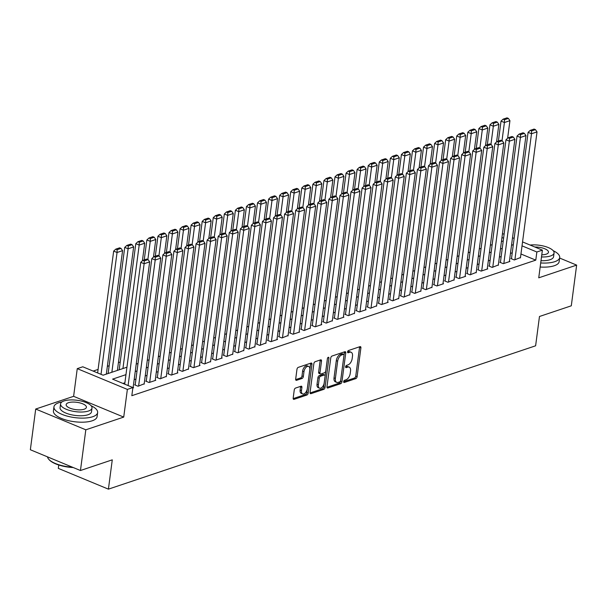 <?xml version="1.0" encoding="UTF-8"?>
<svg xmlns="http://www.w3.org/2000/svg" width="607" height="607" viewBox="0 0 607 607"><rect width="100%" height="100%" fill="white"/><g stroke="black" fill="none" stroke-linecap="round" stroke-linejoin="round"><path stroke-width="0.91" d="M343.661 381.621A1.214 0.675 112.5 0 0 343.957 382.486A1.214 0.675 112.5 0 0 344.275 382.486L355.816 378.609A1.73 0.956 112.5 0 0 357.113 376.651L360.899 347.879A1.73 0.956 112.5 0 0 360.475 346.643A1.73 0.956 112.5 0 0 360.019 346.643L348.479 350.52A1.214 0.675 112.5 0 0 347.576 351.893A1.214 0.675 112.5 0 0 347.872 352.75A1.214 0.675 112.5 0 0 348.183 352.758L349.678 352.25A5.531 3.073 112.5 0 1 351.127 352.257A5.531 3.073 112.5 0 1 352.485 356.203L352.166 358.6A5.531 3.073 112.5 0 1 348.016 364.883L346.521 365.384A1.214 0.675 112.5 0 0 345.618 366.757A1.214 0.675 112.5 0 0 345.914 367.622A1.214 0.675 112.5 0 0 346.233 367.622L347.72 367.121A5.531 3.073 112.5 0 1 349.169 367.121A5.531 3.073 112.5 0 1 350.527 371.067L350.209 373.464A5.531 3.073 112.5 0 1 346.058 379.747L344.564 380.248A1.214 0.675 112.5 0 0 343.661 381.621M295.541 388.063A1.73 0.956 112.5 0 0 294.243 390.028L293.181 398.101A1.73 0.956 112.5 0 0 293.606 399.338A1.73 0.956 112.5 0 0 294.054 399.338L306.876 395.036A1.73 0.956 112.5 0 0 308.174 393.07L311.96 364.299A1.73 0.956 112.5 0 0 311.535 363.069A1.73 0.956 112.5 0 0 311.08 363.069L298.265 367.364A1.73 0.956 112.5 0 0 296.967 369.329L295.685 379.079A1.73 0.956 112.5 0 0 296.11 380.316A1.73 0.956 112.5 0 0 296.557 380.316L302.043 378.472A1.73 0.956 112.5 0 0 303.341 376.507L303.978 371.674A4.628 2.565 112.5 0 1 308.66 366.423A4.628 2.565 112.5 0 1 309.79 369.724L307.301 388.662A4.628 2.565 112.5 0 1 302.62 393.913A4.628 2.565 112.5 0 1 301.489 390.62L301.899 387.456A1.73 0.956 112.5 0 0 301.474 386.227A1.73 0.956 112.5 0 0 301.026 386.227L295.541 388.063M80.45 470.524L30.35 449.749L35.707 409.042L85.815 429.809L80.45 470.524L112.272 459.84L108.41 489.151L535.617 345.8L539.471 316.49L571.293 305.814L576.65 265.107L538.743 277.824L542.392 250.145L536.854 251.996L535.784 260.137L131.825 395.696L132.895 387.554L127.364 389.413L77.256 368.639L82.795 366.787L103.107 375.202L126.939 367.205M85.815 429.809L123.722 417.092L127.364 389.413M326.968 386.765A1.73 0.956 112.5 0 0 327.393 387.994A1.73 0.956 112.5 0 0 327.841 387.994L340.664 383.692A1.73 0.956 112.5 0 0 341.953 381.735L345.747 352.963A1.73 0.956 112.5 0 0 345.322 351.726A1.73 0.956 112.5 0 0 344.867 351.726L332.052 356.028A1.73 0.956 112.5 0 0 330.754 357.993L326.968 386.765M323.766 389.368L310.951 393.67A1.73 0.956 112.5 0 1 310.496 393.662A1.73 0.956 112.5 0 1 310.071 392.433L313.857 363.661A1.73 0.956 112.5 0 1 315.154 361.696L320.64 359.86A1.73 0.956 112.5 0 1 321.095 359.86A1.73 0.956 112.5 0 1 321.52 361.089L319.98 372.759A1.73 0.956 112.5 0 0 320.405 373.995A1.73 0.956 112.5 0 0 320.86 373.995L324.495 372.774A1.73 0.956 112.5 0 0 325.792 370.809L327.393 358.661A1.214 0.675 112.5 0 1 328.615 357.288A1.214 0.675 112.5 0 1 328.918 358.153L325.064 387.403A1.73 0.956 112.5 0 1 323.766 389.368L322.416 388.806L310.063 392.949M576.65 265.107L559.624 258.043M108.137 373.426L107.705 373.662M119.207 369.709L118.775 369.944M511.511 258.385L510.957 258.567L514.341 259.971L520.487 257.535M500.449 262.095L499.895 262.277L503.279 263.681L509.918 261.458L509.417 261.245M489.379 265.805L488.825 265.995L492.209 267.399L498.347 264.963M478.308 269.523L477.755 269.705L481.146 271.109L487.785 268.886L487.284 268.673M467.246 273.233L466.692 273.423L470.076 274.827L476.214 272.391M456.176 276.951L455.622 277.133L459.006 278.537L465.645 276.314L465.144 276.102M445.106 280.662L444.552 280.851L447.943 282.255L454.082 279.819M434.043 284.38L433.489 284.562L436.873 285.965L443.512 283.742L443.011 283.53M422.973 288.09L422.419 288.279L425.803 289.683L431.941 287.248M411.91 291.808L411.356 291.99L414.74 293.393L420.879 290.958M400.84 295.518L400.286 295.708L403.67 297.111L409.808 294.676M389.77 299.236L389.216 299.418L392.608 300.822L398.746 298.386M378.707 302.946L378.153 303.136L381.537 304.539L388.177 302.309L387.676 302.096M367.637 306.664L367.083 306.846L370.467 308.25L376.606 305.814M356.567 310.374L356.013 310.564L359.405 311.96L366.044 309.737L365.543 309.524M345.504 314.092L344.951 314.274L348.335 315.678L354.473 313.242M334.434 317.802L333.88 317.985L337.264 319.388L343.911 317.165L343.403 316.953M323.372 321.513L322.818 321.702L326.202 323.106L332.34 320.671M312.302 325.231L311.748 325.413L315.132 326.816L321.771 324.593L321.27 324.381M301.231 328.941L300.677 329.131L304.069 330.534L310.207 328.099M290.169 332.659L289.615 332.841L292.999 334.245L299.638 332.021L299.137 331.809M279.099 336.369L278.545 336.559L281.929 337.962L288.067 335.527M268.028 340.087L267.475 340.269L270.866 341.673L277.505 339.45L277.004 339.237M256.966 343.797L256.412 343.987L259.796 345.391L265.934 342.955M245.896 347.515L245.342 347.697L248.726 349.101L254.864 346.665M234.826 351.225L234.279 351.415L237.663 352.819L243.802 350.383M223.763 354.943L223.209 355.125L226.593 356.529L232.731 354.093M212.693 358.654L212.139 358.843L215.523 360.247L222.17 358.016L221.669 357.804M201.63 362.371L201.076 362.554L204.46 363.957L210.599 361.522M190.56 366.082L190.006 366.271L193.39 367.675L200.029 365.444L199.528 365.232M179.49 369.8L178.936 369.982L182.328 371.385L188.466 368.95M168.427 373.51L167.873 373.692L171.257 375.096L177.897 372.873L177.396 372.66M157.357 377.22L156.803 377.41L160.187 378.814L166.326 376.378M146.287 380.938L145.741 381.12L149.125 382.524L155.764 380.301L155.263 380.088M135.224 384.648L134.671 384.838L138.055 386.242L144.193 383.806M535.784 260.137L520.95 253.992M512.247 252.8L510.449 253.407M501.177 256.518L499.379 257.118M490.115 260.228L488.316 260.835M479.044 263.946L477.246 264.546M467.974 267.657L466.176 268.264M456.912 271.375L455.113 271.974M445.842 275.085L444.043 275.692M434.779 278.803L432.981 279.402M423.709 282.513L421.911 283.12M412.639 286.223L410.84 286.83M401.576 289.941L399.778 290.541M390.506 293.651L388.708 294.258M379.436 297.369L377.637 297.969M368.373 301.08L366.575 301.687M357.303 304.797L355.505 305.397M346.24 308.508L344.442 309.115M335.17 312.226L333.372 312.825M324.1 315.936L322.302 316.543M313.037 319.654L311.239 320.253M301.967 323.364L300.169 323.971M290.897 327.082L289.099 327.681M279.835 330.792L278.036 331.399M268.764 334.51L266.966 335.11M257.702 338.22L255.904 338.827M246.632 341.931L244.833 342.538M235.562 345.649L233.763 346.248M224.499 349.359L222.701 349.966M213.429 353.077L211.631 353.676M202.359 356.787L200.56 357.394M191.296 360.505L189.498 361.104M180.226 364.215L178.428 364.822M169.163 367.933L167.357 368.532M158.093 371.643L156.295 372.25M147.023 375.361L145.225 375.961M135.96 379.072L134.162 379.678M124.89 382.789L122.963 383.434M133.13 387.516L133.631 387.729L132.842 387.994M120.224 362.007L118.426 362.614M109.154 365.718L107.356 366.325M98.084 369.435L93.167 371.082M58.758 465.008L58.31 468.384L108.41 489.151M123.722 417.092L73.614 396.325L35.707 409.042M73.614 396.325L77.256 368.639M125.96 374.648L112.583 379.132L132.895 387.554M513.317 244.659L511.519 245.266M502.255 248.377L500.456 248.976M491.184 252.087L489.386 252.694M480.114 255.805L478.316 256.404M469.052 259.515L467.253 260.122M457.982 263.233L456.183 263.833M446.919 266.943L445.113 267.55M435.849 270.654L434.051 271.261M424.779 274.372L422.98 274.971M413.716 278.082L411.918 278.689M402.646 281.8L400.848 282.399M391.576 285.51L389.777 286.117M380.513 289.228L378.715 289.827M369.443 292.938L367.645 293.545M358.373 296.656L356.575 297.255M347.31 300.366L345.512 300.973M336.24 304.084L334.442 304.684M325.177 307.795L323.379 308.402M314.107 311.512L312.309 312.112M303.037 315.223L301.239 315.83M291.975 318.941L290.176 319.54M280.904 322.651L279.106 323.258M269.834 326.361L268.036 326.968M258.772 330.079L256.973 330.678M247.702 333.789L245.903 334.396M236.639 337.507L234.841 338.107M225.569 341.217L223.771 341.824M214.499 344.935L212.7 345.535M203.436 348.646L201.638 349.253M192.366 352.363L190.568 352.963M181.296 356.074L179.497 356.681M170.233 359.792L168.435 360.391M159.163 363.502L157.365 364.109M148.1 367.22L146.295 367.819M137.03 370.93L135.232 371.537M536.854 251.996L522.02 245.85M502.475 233.596L504.106 234.272M512.513 237.754L514.137 238.43M522.544 241.912L542.392 250.145M503.59 238.21L501.959 237.534M136.211 364.094L138.009 363.494M147.281 360.383L149.079 359.776M158.344 356.666L160.142 356.066M169.414 352.955L171.212 352.348M180.476 349.237L182.275 348.638M191.546 345.527L193.345 344.92M202.617 341.809L204.415 341.21M213.679 338.099L215.477 337.492M224.749 334.381L226.548 333.782M235.82 330.671L237.618 330.064M246.882 326.961L248.68 326.354M257.952 323.243L259.75 322.643M269.015 319.532L270.821 318.925M280.085 315.815L281.883 315.215M291.155 312.104L292.953 311.497M302.218 308.386L304.016 307.787M313.288 304.676L315.086 304.069M324.358 300.958L326.156 300.359M335.421 297.248L337.219 296.641M346.491 293.53L348.289 292.931M357.561 289.82L359.359 289.213M368.624 286.102L370.422 285.502M379.694 282.392L381.492 281.785M390.756 278.674L392.554 278.074M401.826 274.963L403.625 274.356M412.897 271.253L414.695 270.646M423.959 267.535L425.757 266.936M435.029 263.825L436.828 263.218M446.099 260.107L447.898 259.508M457.162 256.397L458.96 255.79M468.232 252.679L470.03 252.08M479.295 248.969L481.093 248.362M490.365 245.251L492.163 244.651M501.435 241.54L503.233 240.933M349.169 367.121L347.811 366.56A5.531 3.073 112.5 0 0 346.369 366.56L347.72 367.121M345.611 366.81L346.369 366.56M351.127 352.257L349.769 351.696A5.531 3.073 112.5 0 0 348.327 351.696L349.678 352.25M347.568 351.946L348.327 351.696M343.653 381.674L354.458 378.047A1.73 0.956 112.5 0 0 355.755 376.09L359.541 347.318A1.73 0.956 112.5 0 0 359.549 346.802M326.961 387.281L339.305 383.138A1.73 0.956 112.5 0 0 340.603 381.173L344.389 352.401A1.73 0.956 112.5 0 0 344.397 351.885M339.761 381.856A1.214 0.675 112.5 0 0 340.671 380.483L343.994 355.232A1.214 0.675 112.5 0 0 343.699 354.367A1.214 0.675 112.5 0 0 343.38 354.367L341.802 354.898A5.531 3.073 112.5 0 0 337.651 361.18L335.383 378.442A5.531 3.073 112.5 0 0 336.741 382.387A5.531 3.073 112.5 0 0 338.182 382.387L339.761 381.856M343.699 354.367L342.34 353.805A1.214 0.675 112.5 0 0 342.022 353.805L343.38 354.367M336.741 382.387L335.383 381.826A5.531 3.073 112.5 0 1 334.025 377.88L336.301 360.619A5.531 3.073 112.5 0 1 340.451 354.336L342.022 353.805M320.405 373.995L319.054 373.434A1.73 0.956 112.5 0 1 318.629 372.197L320.162 360.528A1.73 0.956 112.5 0 0 320.17 360.019M327.461 358.358L323.713 386.841L325.064 387.403M318.387 384.868A4.628 2.565 112.5 0 0 319.525 388.169A4.628 2.565 112.5 0 0 324.199 382.918L325.079 376.241A1.73 0.956 112.5 0 0 324.654 375.012A1.73 0.956 112.5 0 0 324.206 375.012L320.564 376.234A1.73 0.956 112.5 0 0 319.267 378.191L318.387 384.868L317.036 384.307A4.628 2.565 112.5 0 0 318.167 387.607L319.525 388.169M324.654 375.012L323.303 374.451A1.73 0.956 112.5 0 0 322.848 374.451L324.206 375.012M317.036 384.307L317.916 377.63A1.73 0.956 112.5 0 1 319.214 375.672L322.848 374.451M322.416 388.806A1.73 0.956 112.5 0 0 323.713 386.841M302.62 393.913L301.269 393.351A4.628 2.565 112.5 0 1 300.131 390.058L300.548 386.894A1.73 0.956 112.5 0 0 300.556 386.386M308.66 366.423L307.301 365.862A4.628 2.565 112.5 0 0 302.627 371.112L303.978 371.674M295.677 379.595L300.693 377.911A1.73 0.956 112.5 0 0 301.99 375.945L302.627 371.112M293.173 398.617L305.518 394.474A1.73 0.956 112.5 0 0 306.816 392.509L310.602 363.737A1.73 0.956 112.5 0 0 310.609 363.221M502.019 140.68L504.409 122.523L509.941 120.664L507.627 138.229M504.5 119.708L508.378 118.411L507.02 117.849L503.15 119.147L504.5 119.708L504.409 122.523L501.025 121.119L498.4 141.052M509.941 120.664L508.378 118.411M503.15 119.147L501.025 121.119M514.895 259.781L531.489 133.752L528.105 132.349L511.458 258.772M520.434 257.929L537.028 131.894L531.489 133.752L531.588 130.93L535.457 129.632L534.107 129.071L530.23 130.368L531.588 130.93M528.105 132.349L530.23 130.368M535.457 129.632L537.028 131.894M540.7 262.952A22.027 7.974 7.5 0 0 554.783 261.678A22.027 7.974 7.5 0 0 559.692 257.535A22.027 7.974 7.5 0 0 553.189 250.691M540.169 267.027A22.027 7.974 7.5 0 0 554.244 265.752A22.027 7.974 7.5 0 0 559.153 261.609L559.692 257.535M541.49 256.943A15.858 5.744 7.5 0 0 550.534 255.972A15.858 5.744 7.5 0 0 554.07 252.99L553.576 256.731A15.858 5.744 -172.5 0 1 550.041 259.713A15.858 5.744 -172.5 0 1 540.996 260.691M554.07 252.99A15.858 5.744 7.5 0 0 546.353 246.852A15.858 5.744 7.5 0 0 530.101 245.046M541.77 254.819A10.22 3.703 7.5 0 0 546.201 254.174A10.22 3.703 7.5 0 0 548.478 252.254A10.22 3.703 7.5 0 0 534.858 247.019M62.005 401.902A22.027 7.974 7.5 0 0 58.864 402.699A22.027 7.974 7.5 0 0 53.955 406.842A22.027 7.974 7.5 0 0 67.961 416.319A22.027 7.974 7.5 0 0 92.719 416.728A22.027 7.974 7.5 0 0 97.628 412.593A22.027 7.974 7.5 0 0 91.126 405.742M53.955 406.842L53.424 410.909A22.027 7.974 7.5 0 0 67.423 420.393A22.027 7.974 7.5 0 0 92.181 420.803A22.027 7.974 7.5 0 0 97.09 416.66L97.628 412.593M92.006 408.041L91.513 411.781A15.858 5.744 -172.5 0 1 87.977 414.763A15.858 5.744 -172.5 0 1 70.154 414.475A15.858 5.744 -172.5 0 1 60.07 407.646L60.563 403.898A15.858 5.744 7.5 0 0 70.647 410.727A15.858 5.744 7.5 0 0 88.47 411.022A15.858 5.744 7.5 0 0 92.006 408.041A15.858 5.744 7.5 0 0 81.922 401.212A15.858 5.744 7.5 0 0 64.099 400.916A15.858 5.744 7.5 0 0 60.563 403.898M68.432 402.714A10.22 3.703 7.5 0 0 66.155 404.634A10.22 3.703 7.5 0 0 72.65 409.035A10.22 3.703 7.5 0 0 84.138 409.224A10.22 3.703 7.5 0 0 86.414 407.305A10.22 3.703 7.5 0 0 79.919 402.904A10.22 3.703 7.5 0 0 68.432 402.714M47.49 456.859A22.027 7.974 7.5 0 0 48.795 459.317A22.027 7.974 7.5 0 0 72.438 467.2M73.257 467.542A21.495 7.785 -172.5 0 1 49.22 459.795L48.795 459.317M490.949 144.39L493.339 126.233L498.871 124.382L496.564 141.947M493.43 123.418L497.308 122.121L495.949 121.559L492.08 122.857L493.43 123.418L493.339 126.233L489.955 124.837L487.33 144.77M498.871 124.382L497.308 122.121M492.08 122.857L489.955 124.837M479.887 148.1L482.277 129.951L487.808 128.092L485.494 145.657M482.368 127.136L486.237 125.831L484.887 125.27L481.01 126.575L482.368 127.136L482.277 129.951L478.885 128.547L476.26 148.48M487.808 128.092L486.237 125.831M481.01 126.575L478.885 128.547M468.816 151.818L471.207 133.661L476.738 131.81L474.424 149.375M471.298 130.846L475.175 129.549L473.817 128.988L469.947 130.285L471.298 130.846L471.207 133.661L467.822 132.258L465.197 152.198M476.738 131.81L475.175 129.549M469.947 130.285L467.822 132.258M457.746 155.529L460.136 137.379L465.675 135.52L463.361 153.085M460.235 134.564L464.105 133.259L462.754 132.698L458.877 134.003L460.235 134.564L460.136 137.379L456.752 135.976L454.127 155.908M465.675 135.52L464.105 133.259M458.877 134.003L456.752 135.976M503.833 263.499L520.427 137.463L517.035 136.059L500.396 262.49M509.364 261.64L525.958 135.604L520.427 137.463L520.518 134.648L524.387 133.35L523.037 132.789L519.16 134.086L520.518 134.648M517.035 136.059L519.16 134.086M524.387 133.35L525.958 135.604M492.763 267.209L509.356 141.181L505.972 139.777L489.325 266.2M498.294 265.358L514.888 139.322L509.356 141.181L509.448 138.358L513.325 137.061L511.967 136.499L508.097 137.797L509.448 138.358M505.972 139.777L508.097 137.797M513.325 137.061L514.888 139.322M481.692 270.927L498.286 144.891L494.902 143.487L478.255 269.918M487.231 269.068L503.825 143.032L498.286 144.891L498.385 142.076L502.255 140.771L500.904 140.217L497.027 141.514L498.385 142.076M494.902 143.487L497.027 141.514M502.255 140.771L503.825 143.032M470.63 274.637L487.224 148.601L483.84 147.205L467.193 273.628M476.161 272.786L492.755 146.75L487.224 148.601L487.315 145.786L491.192 144.489L489.834 143.927L485.964 145.225L487.315 145.786M483.84 147.205L485.964 145.225M491.192 144.489L492.755 146.75M446.684 159.246L449.074 141.09L454.605 139.238L452.291 156.803M449.165 138.275L453.034 136.977L451.684 136.416L447.807 137.713L449.165 138.275L449.074 141.09L445.682 139.686L443.064 159.626M454.605 139.238L453.034 136.977M447.807 137.713L445.682 139.686M459.56 278.355L476.154 152.319L472.77 150.915L456.123 277.346M465.099 276.496L481.685 150.46L476.154 152.319L476.245 149.504L480.122 148.199L478.764 147.638L474.894 148.943L476.245 149.504M472.77 150.915L474.894 148.943M480.122 148.199L481.685 150.46M435.614 162.957L438.004 144.807L443.535 142.949L441.228 160.514M438.095 141.992L441.972 140.687L440.614 140.126L436.744 141.431L438.095 141.992L438.004 144.807L434.62 143.404L431.994 163.336M443.535 142.949L441.972 140.687M436.744 141.431L434.62 143.404M448.497 282.065L465.083 156.029L461.699 154.626L445.06 281.056M454.028 280.214L470.622 154.178L465.083 156.029L465.182 153.214L469.052 151.917L467.701 151.355L463.824 152.653L465.182 153.214M461.699 154.626L463.824 152.653M469.052 151.917L470.622 154.178M424.543 166.675L426.933 148.518L432.472 146.666L430.158 164.231M427.032 145.703L430.902 144.405L429.551 143.844L425.674 145.141L427.032 145.703L426.933 148.518L423.549 147.114L420.924 167.046M432.472 146.666L430.902 144.405M425.674 145.141L423.549 147.114M437.427 285.783L454.021 159.747L450.637 158.344L433.99 284.774M442.958 283.924L459.552 157.888L454.021 159.747L454.112 156.932L457.989 155.627L456.631 155.066L452.761 156.371L454.112 156.932M450.637 158.344L452.761 156.371M457.989 155.627L459.552 157.888M413.481 170.385L415.871 152.236L421.402 150.377L419.088 167.942M415.962 149.421L419.839 148.116L418.481 147.554L414.611 148.859L415.962 149.421L415.871 152.236L412.487 150.832L409.862 170.764M421.402 150.377L419.839 148.116M414.611 148.859L412.487 150.832M426.357 289.493L442.951 163.458L439.567 162.054L422.92 288.484M431.896 287.635L448.49 161.606L442.951 163.458L443.042 160.643L446.919 159.345L445.568 158.784L441.691 160.081L443.042 160.643M439.567 162.054L441.691 160.081M446.919 159.345L448.49 161.606M402.411 174.103L404.801 155.946L410.332 154.087L408.025 171.66M404.892 153.131L408.769 151.833L407.411 151.272L403.541 152.569L404.892 153.131L404.801 155.946L401.417 154.542L398.791 174.475M410.332 154.087L408.769 151.833M403.541 152.569L401.417 154.542M415.294 293.211L431.888 167.175L428.496 165.772L411.857 292.202M420.826 291.352L437.419 165.316L431.888 167.175L431.979 164.36L435.849 163.055L434.498 162.494L430.621 163.799L431.979 164.36M428.496 165.772L430.621 163.799M435.849 163.055L437.419 165.316M391.348 177.813L393.738 159.664L399.269 157.805L396.955 175.37M393.829 156.849L397.699 155.544L396.348 154.982L392.471 156.287L393.829 156.849L393.738 159.664L390.347 158.26L387.721 178.192M399.269 157.805L397.699 155.544M392.471 156.287L390.347 158.26M404.224 296.922L420.818 170.886L417.434 169.482L400.787 295.913M409.755 295.063L426.349 169.034L420.818 170.886L420.909 168.071L424.786 166.773L423.428 166.212L419.558 167.509L420.909 168.071M417.434 169.482L419.558 167.509M424.786 166.773L426.349 169.034M380.278 181.531L382.668 163.374L388.199 161.515L385.885 179.088M382.759 160.559L386.636 159.262L385.278 158.7L381.408 159.998L382.759 160.559L382.668 163.374L379.284 161.97L376.659 181.903M388.199 161.515L386.636 159.262M381.408 159.998L379.284 161.97M393.154 300.64L409.748 174.604L406.364 173.2L389.717 299.63M398.693 298.781L415.287 172.745L409.748 174.604L409.846 171.789L413.716 170.484L412.365 169.922L408.488 171.227L409.846 171.789M406.364 173.2L408.488 171.227M413.716 170.484L415.287 172.745M369.208 185.241L371.598 167.092L377.137 165.233L374.822 182.798M371.696 164.269L375.566 162.972L374.216 162.41L370.338 163.708L371.696 164.269L371.598 167.092L368.214 165.688L365.589 185.621M377.137 165.233L375.566 162.972M370.338 163.708L368.214 165.688M382.091 304.35L398.685 178.314L395.301 176.91L378.654 303.341M387.623 302.491L404.216 176.455L398.685 178.314L398.776 175.499L402.646 174.201L401.295 173.64L397.426 174.937L398.776 175.499M395.301 176.91L397.426 174.937M402.646 174.201L404.216 176.455M358.145 188.959L360.535 170.802L366.067 168.943L363.752 186.516M360.626 167.987L364.496 166.69L363.145 166.128L359.268 167.426L360.626 167.987L360.535 170.802L357.144 169.399L354.526 189.331M366.067 168.943L364.496 166.69M359.268 167.426L357.144 169.399M371.021 308.068L387.615 182.032L384.231 180.628L367.584 307.051M376.56 306.209L393.146 180.173L387.615 182.032L387.706 179.209L391.583 177.912L390.225 177.35L386.356 178.655L387.706 179.209M384.231 180.628L386.356 178.655M391.583 177.912L393.146 180.173M347.075 192.669L349.465 174.52L354.996 172.661L352.69 190.226M349.556 171.698L353.433 170.4L352.075 169.839L348.206 171.136L349.556 171.698L349.465 174.52L346.081 173.116L343.456 193.049M354.996 172.661L353.433 170.4M348.206 171.136L346.081 173.116M359.959 311.778L376.545 185.742L373.161 184.338L356.521 310.769M365.49 309.919L382.084 183.883L376.545 185.742L376.644 182.927L380.513 181.63L379.163 181.068L375.285 182.366L376.644 182.927M373.161 184.338L375.285 182.366M380.513 181.63L382.084 183.883M336.005 196.387L338.395 178.23L343.934 176.371L341.62 193.944M338.494 175.415L342.363 174.118L341.013 173.556L337.135 174.854L338.494 175.415L338.395 178.23L335.011 176.827L332.386 196.759M343.934 176.371L342.363 174.118M337.135 174.854L335.011 176.827M348.888 315.488L365.482 189.46L362.098 188.056L345.451 314.479M354.42 313.637L371.014 187.601L365.482 189.46L365.573 186.637L369.451 185.34L368.092 184.778L364.223 186.076L365.573 186.637M362.098 188.056L364.223 186.076M369.451 185.34L371.014 187.601M324.942 200.098L327.332 181.941L332.864 180.089L330.549 197.654M327.423 179.126L331.301 177.828L329.942 177.267L326.073 178.564L327.423 179.126L327.332 181.941L323.948 180.545L321.323 200.477M332.864 180.089L331.301 177.828M326.073 178.564L323.948 180.545M337.818 319.206L354.412 193.17L351.028 191.766L334.381 318.197M343.357 317.347L359.951 191.311L354.412 193.17L354.503 190.355L358.38 189.058L357.03 188.496L353.153 189.794L354.503 190.355M351.028 191.766L353.153 189.794M358.38 189.058L359.951 191.311M313.872 203.808L316.262 185.659L321.793 183.8L319.487 201.365M316.353 182.844L320.23 181.539L318.872 180.977L315.003 182.282L316.353 182.844L316.262 185.659L312.878 184.255L310.253 204.187M321.793 183.8L320.23 181.539M315.003 182.282L312.878 184.255M326.756 322.916L343.35 196.888L339.958 195.484L323.319 321.907M332.287 321.065L348.881 195.029L343.35 196.888L343.441 194.065L347.31 192.768L345.96 192.207L342.082 193.504L343.441 194.065M339.958 195.484L342.082 193.504M347.31 192.768L348.881 195.029M302.81 207.526L305.192 189.369L310.731 187.517L308.417 205.083M305.291 186.554L309.16 185.256L307.81 184.695L303.932 185.992L305.291 186.554L305.192 189.369L301.808 187.965L299.183 207.905M310.731 187.517L309.16 185.256M303.932 185.992L301.808 187.965M315.686 326.634L332.279 200.598L328.895 199.195L312.248 325.625M321.217 324.775L337.811 198.739L332.279 200.598L332.37 197.783L336.248 196.486L334.889 195.924L331.02 197.222L332.37 197.783M328.895 199.195L331.02 197.222M336.248 196.486L337.811 198.739M291.739 211.236L294.129 193.087L299.661 191.228L297.347 208.793M294.22 190.272L298.098 188.967L296.74 188.405L292.87 189.71L294.22 190.272L294.129 193.087L290.745 191.683L288.12 211.615M299.661 191.228L298.098 188.967M292.87 189.71L290.745 191.683M304.615 330.345L321.209 204.309L317.825 202.913L301.178 329.335M310.154 328.493L326.748 202.457L321.209 204.309L321.308 201.494L325.177 200.196L323.827 199.635L319.95 200.932L321.308 201.494M317.825 202.913L319.95 200.932M325.177 200.196L326.748 202.457M280.669 214.954L283.059 196.797L288.598 194.946L286.284 212.511M283.158 193.982L287.028 192.685L285.677 192.123L281.8 193.421L283.158 193.982L283.059 196.797L279.675 195.393L277.05 215.333M288.598 194.946L287.028 192.685M281.8 193.421L279.675 195.393M293.553 334.062L310.147 208.026L306.755 206.623L290.116 333.053M299.084 332.204L315.678 206.168L310.147 208.026L310.238 205.212L314.107 203.906L312.757 203.345L308.88 204.65L310.238 205.212M306.755 206.623L308.88 204.65M314.107 203.906L315.678 206.168M269.607 218.664L271.997 200.515L277.528 198.656L275.214 216.221M272.088 197.7L275.957 196.395L274.607 195.833L270.73 197.138L272.088 197.7L271.997 200.515L268.605 199.111L265.987 219.044M277.528 198.656L275.957 196.395M270.73 197.138L268.605 199.111M282.483 337.773L299.076 211.737L295.692 210.333L279.045 336.764M288.014 335.921L304.608 209.885L299.076 211.737L299.168 208.922L303.045 207.624L301.687 207.063L297.817 208.36L299.168 208.922M295.692 210.333L297.817 208.36M303.045 207.624L304.608 209.885M258.536 222.382L260.927 204.225L266.458 202.374L264.144 219.939M261.018 201.41L264.895 200.113L263.537 199.551L259.667 200.849L261.018 201.41L260.927 204.225L257.543 202.821L254.917 222.761M266.458 202.374L264.895 200.113M259.667 200.849L257.543 202.821M271.42 341.491L288.006 215.455L284.622 214.051L267.983 340.481M276.951 339.632L293.545 213.596L288.006 215.455L288.105 212.64L291.975 211.335L290.624 210.773L286.747 212.078L288.105 212.64M284.622 214.051L286.747 212.078M291.975 211.335L293.545 213.596M247.466 226.092L249.856 207.943L255.395 206.084L253.081 223.649M249.955 205.128L253.825 203.823L252.474 203.262L248.597 204.567L249.955 205.128L249.856 207.943L246.472 206.539L243.847 226.472M255.395 206.084L253.825 203.823M248.597 204.567L246.472 206.539M260.35 345.201L276.944 219.165L273.56 217.761L256.913 344.192M265.881 343.342L282.475 217.314L276.944 219.165L277.035 216.35L280.912 215.053L279.554 214.491L275.684 215.788L277.035 216.35M273.56 217.761L275.684 215.788M280.912 215.053L282.475 217.314M236.404 229.81L238.794 211.653L244.325 209.794L242.011 227.367M238.885 208.838L242.762 207.541L241.404 206.979L237.534 208.277L238.885 208.838L238.794 211.653L235.41 210.25L232.785 230.182M244.325 209.794L242.762 207.541M237.534 208.277L235.41 210.25M249.28 348.919L265.874 222.883L262.49 221.479L245.843 347.91M254.819 347.06L271.405 221.024L265.874 222.883L265.965 220.068L269.842 218.763L268.484 218.201L264.614 219.506L265.965 220.068M262.49 221.479L264.614 219.506M269.842 218.763L271.405 221.024M225.334 233.52L227.724 215.371L233.255 213.512L230.948 231.077M227.815 212.556L231.692 211.251L230.334 210.69L226.464 211.995L227.815 212.556L227.724 215.371L224.34 213.968L221.714 233.9M233.255 213.512L231.692 211.251M226.464 211.995L224.34 213.968M238.217 352.629L254.811 226.593L251.419 225.189L234.78 351.62M243.748 350.77L260.342 224.742L254.811 226.593L254.902 223.778L258.772 222.481L257.421 221.919L253.544 223.217L254.902 223.778M251.419 225.189L253.544 223.217M258.772 222.481L260.342 224.742M214.263 237.238L216.653 219.081L222.192 217.223L219.878 234.795M216.752 216.267L220.622 214.969L219.271 214.408L215.394 215.705L216.752 216.267L216.653 219.081L213.269 217.678L210.644 237.61M222.192 217.223L220.622 214.969M215.394 215.705L213.269 217.678M227.147 356.347L243.741 230.311L240.357 228.907L223.71 355.338M232.678 354.488L249.272 228.452L243.741 230.311L243.832 227.496L247.709 226.191L246.351 225.629L242.481 226.935L243.832 227.496M240.357 228.907L242.481 226.935M247.709 226.191L249.272 228.452M203.201 240.949L205.591 222.799L211.122 220.94L208.808 238.505M205.682 219.977L209.559 218.679L208.201 218.118L204.331 219.415L205.682 219.977L205.591 222.799L202.207 221.396L199.582 241.328M211.122 220.94L209.559 218.679M204.331 219.415L202.207 221.396M216.077 360.057L232.671 234.021L229.287 232.618L212.64 359.048M221.616 358.198L238.21 232.162L232.671 234.021L232.769 231.206L236.639 229.909L235.288 229.347L231.411 230.645L232.769 231.206M229.287 232.618L231.411 230.645M236.639 229.909L238.21 232.162M192.131 244.667L194.521 226.51L200.06 224.651L197.745 242.223M194.612 223.695L198.489 222.397L197.138 221.836L193.261 223.133L194.612 223.695L194.521 226.51L191.137 225.106L188.511 245.038M200.06 224.651L198.489 222.397M193.261 223.133L191.137 225.106M205.014 363.775L221.608 237.739L218.217 236.335L201.577 362.758M210.546 361.916L227.139 235.88L221.608 237.739L221.699 234.917L225.569 233.619L224.218 233.058L220.341 234.363L221.699 234.917M218.217 236.335L220.341 234.363M225.569 233.619L227.139 235.88M181.068 248.377L183.458 230.228L188.989 228.369L186.675 245.934M183.549 227.405L187.419 226.108L186.068 225.546L182.191 226.843L183.549 227.405L183.458 230.228L180.067 228.824L177.449 248.756M188.989 228.369L187.419 226.108M182.191 226.843L180.067 228.824M193.944 367.485L210.538 241.449L207.154 240.046L190.507 366.476M199.475 365.626L216.069 239.59L210.538 241.449L210.629 238.634L214.506 237.337L213.148 236.776L209.278 238.073L210.629 238.634M207.154 240.046L209.278 238.073M214.506 237.337L216.069 239.59M169.998 252.095L172.388 233.938L177.919 232.079L175.605 249.652M172.479 231.123L176.356 229.825L174.998 229.264L171.128 230.561L172.479 231.123L172.388 233.938L169.004 232.534L166.379 252.466M177.919 232.079L176.356 229.825M171.128 230.561L169.004 232.534M182.882 371.203L199.468 245.167L196.084 243.764L179.444 370.187M188.413 369.344L205.007 243.308L199.468 245.167L199.566 242.345L203.436 241.047L202.085 240.486L198.208 241.783L199.566 242.345M196.084 243.764L198.208 241.783M203.436 241.047L205.007 243.308M158.928 255.805L161.318 237.656L166.857 235.797L164.543 253.362M161.416 234.833L165.286 233.536L163.936 232.974L160.058 234.272L161.416 234.833L161.318 237.656L157.934 236.252L155.309 256.184M166.857 235.797L165.286 233.536M160.058 234.272L157.934 236.252M171.811 374.914L188.405 248.878L185.021 247.474L168.374 373.904M177.343 373.055L193.936 247.019L188.405 248.878L188.496 246.063L192.373 244.765L191.015 244.204L187.146 245.501L188.496 246.063M185.021 247.474L187.146 245.501M192.373 244.765L193.936 247.019M147.865 259.515L150.255 241.366L155.787 239.507L153.472 257.072M150.346 238.551L154.216 237.246L152.865 236.684L148.988 237.99L150.346 238.551L150.255 241.366L146.871 239.962L144.246 259.895M155.787 239.507L154.216 237.246M148.988 237.99L146.871 239.962M160.741 378.624L177.335 252.595L173.951 251.192L157.304 377.615M166.28 376.772L182.866 250.737L177.335 252.595L177.426 249.773L181.303 248.475L179.945 247.914L176.076 249.211L177.426 249.773M173.951 251.192L176.076 249.211M181.303 248.475L182.866 250.737M122.933 368.555L139.185 245.076L144.716 243.225L142.41 260.79M139.276 242.261L143.153 240.964L141.795 240.402L137.926 241.7L139.276 242.261L139.185 245.076L135.801 243.673L119.192 369.807M144.716 243.225L143.153 240.964M137.926 241.7L135.801 243.673M149.679 382.342L166.265 256.306L162.881 254.902L146.241 381.333M155.21 380.483L171.804 254.447L166.265 256.306L166.364 253.491L170.233 252.193L168.883 251.632L165.005 252.929L166.364 253.491M162.881 254.902L165.005 252.929M170.233 252.193L171.804 254.447M111.863 372.266L128.115 248.794L133.654 246.935L117.394 370.407M128.214 245.979L132.083 244.674L130.733 244.113L126.855 245.418L128.214 245.979L128.115 248.794L124.731 247.39L108.129 373.517M133.654 246.935L132.083 244.674M126.855 245.418L124.731 247.39M138.608 386.052L155.202 260.016L151.818 258.62L135.171 385.043M144.14 384.201L160.734 258.165L155.202 260.016L155.293 257.201L159.171 255.904L157.812 255.342L153.943 256.64L155.293 257.201M151.818 258.62L153.943 256.64M159.171 255.904L160.734 258.165M101.012 374.337L117.052 252.504L122.584 250.653L106.331 374.124M117.143 249.689L121.021 248.392L119.662 247.831L115.793 249.128L117.143 249.689L117.052 252.504L113.668 251.101L97.628 372.933M122.584 250.653L121.021 248.392M115.793 249.128L113.668 251.101M128.092 385.566L144.132 263.734L140.748 262.33L124.708 384.163M133.077 387.911L149.671 261.875L144.132 263.734L144.231 260.919L148.1 259.614L146.75 259.052L142.873 260.357L144.231 260.919M140.748 262.33L142.873 260.357M148.1 259.614L149.671 261.875M343.729 382.258L344.275 382.486M347.644 352.53L348.183 352.758M345.687 367.394L346.233 367.622M359.541 347.318L360.899 347.879M355.755 376.09L357.113 376.651M354.458 378.047L355.816 378.609M344.389 352.401L345.747 352.963M340.603 381.173L341.953 381.735M339.305 383.138L340.664 383.692M327.067 387.676L327.841 387.994M340.451 354.336L341.802 354.898M336.301 360.619L337.651 361.18M334.025 377.88L335.383 378.442M310.177 393.344L310.951 393.67M320.162 360.528L321.52 361.089M318.629 372.197L319.98 372.759M327.795 357.69L328.918 358.153M319.214 375.672L320.564 376.234M317.916 377.63L319.267 378.191M300.548 386.894L301.899 387.456M300.131 390.058L301.489 390.62M301.99 375.945L303.341 376.507M300.693 377.911L302.043 378.472M295.791 379.997L296.557 380.316M310.602 363.737L311.96 364.299M306.816 392.509L308.174 393.07M305.518 394.474L306.876 395.036M293.287 399.011L294.054 399.338"/></g></svg>
